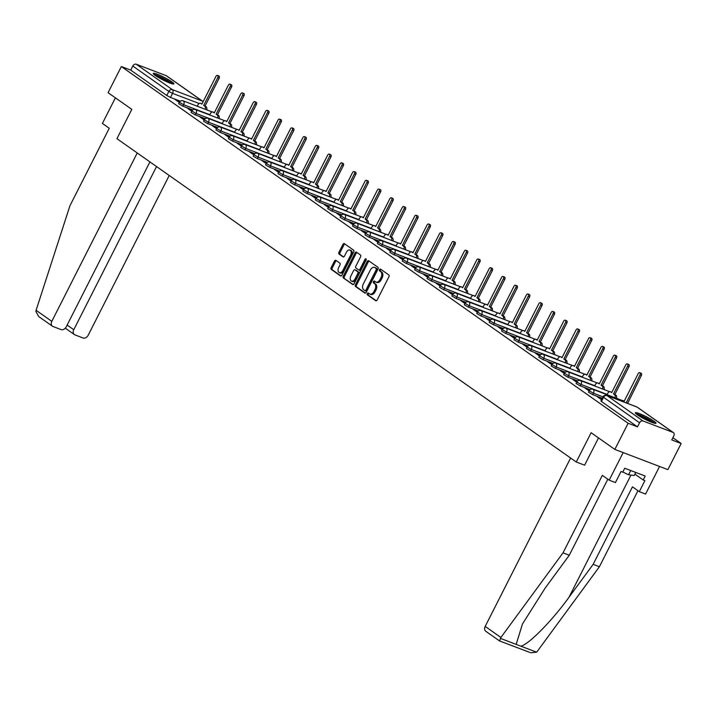<?xml version="1.0" encoding="UTF-8"?>
<svg xmlns="http://www.w3.org/2000/svg" width="717" height="717" viewBox="0 0 717 717"><rect width="100%" height="100%" fill="white"/><g stroke="black" fill="none" stroke-linecap="round" stroke-linejoin="round"><path stroke-width="1.08" d="M367.319 293.585A1.022 0.654 -69.1 0 0 367.409 294.866L375.708 300.71A1.461 0.941 -69.1 0 0 375.842 300.781A1.461 0.941 -69.1 0 0 377.142 299.975L388.919 276.762A1.461 0.941 -69.1 0 0 388.793 274.925L380.485 269.081A1.022 0.654 -69.1 0 0 379.571 270.883L380.646 271.644A4.66 3.002 -69.1 0 1 381.05 277.533L380.073 279.46A4.66 3.002 -69.1 0 1 375.905 282.059A4.66 3.002 -69.1 0 1 375.475 281.826L374.399 281.073A1.022 0.654 -69.1 0 0 373.485 282.874L374.561 283.636A4.66 3.002 -69.1 0 1 374.973 289.516L373.987 291.452A4.66 3.002 -69.1 0 1 369.829 294.051A4.66 3.002 -69.1 0 1 369.398 293.818L368.323 293.065A1.022 0.654 -69.1 0 0 367.319 293.585M368.87 293.45A1.022 0.654 -69.1 0 0 368.466 295.27L376.3 300.79M381.041 269.475A1.022 0.654 -69.1 0 0 380.628 271.295L381.704 272.048L380.646 271.644M374.955 281.458A1.022 0.654 -69.1 0 0 374.552 283.278L375.627 284.04L374.561 283.636M637.413 414.847A11.58 1.434 26.9 0 0 648.652 421.013A11.58 1.434 26.9 0 0 656.01 423.245A11.58 1.434 26.9 0 0 653.967 421.166A11.58 1.434 26.9 0 0 642.728 415A11.58 1.434 26.9 0 0 635.361 412.768A11.58 1.434 26.9 0 0 637.413 414.847M155.32 75.491A11.58 1.434 26.9 0 0 166.559 81.657A11.58 1.434 26.9 0 0 173.917 83.88A11.58 1.434 26.9 0 0 171.865 81.801A11.58 1.434 26.9 0 0 160.635 75.635A11.58 1.434 26.9 0 0 153.268 73.403A11.58 1.434 26.9 0 0 155.32 75.491M335.897 260.352A1.461 0.941 -69.1 0 0 335.762 260.28A1.461 0.941 -69.1 0 0 334.463 261.096L331.155 267.602A1.461 0.941 -69.1 0 0 331.281 269.44L340.503 275.928A1.461 0.941 -69.1 0 0 340.638 276A1.461 0.941 -69.1 0 0 341.937 275.194L353.714 251.99A1.461 0.941 -69.1 0 0 353.589 250.143L344.366 243.655A1.461 0.941 -69.1 0 0 344.232 243.583A1.461 0.941 -69.1 0 0 342.932 244.398L338.944 252.259A1.461 0.941 -69.1 0 0 339.069 254.096L343.013 256.874A1.461 0.941 -69.1 0 0 343.147 256.946A1.461 0.941 -69.1 0 0 344.447 256.139L346.428 252.241A3.899 2.509 -69.1 0 1 349.905 250.072A3.899 2.509 -69.1 0 1 350.613 255.18L342.86 270.461A3.899 2.509 -69.1 0 1 339.383 272.63A3.899 2.509 -69.1 0 1 338.675 267.513L339.966 264.967A1.461 0.941 -69.1 0 0 339.84 263.13L335.897 260.352M673.039 432.414L636.974 407.032L606.958 395.578L643.015 420.969L673.039 432.414A2.967 2.241 125.1 0 1 673.415 432.62A2.967 2.241 125.1 0 1 673.828 435.855L671.766 439.924L681.15 443.509L667.885 469.644L614.845 449.416L591.122 432.718L576.262 462.008L116.934 138.668L131.803 109.378L108.079 92.681L121.334 66.538L628.11 423.272L637.494 426.857L639.564 422.788L602.979 396.868L593.461 393.212L589.222 390.747L588.496 392.199L592.735 394.664L593.461 393.212A2.967 1.909 110.9 0 0 593.201 389.465A2.967 1.909 110.9 0 0 592.932 389.322A2.967 2.967 0 0 0 589.222 390.747M614.845 449.416L628.11 423.272M355.462 284.712A1.461 0.941 -69.1 0 0 355.587 286.549L364.81 293.038A1.461 0.941 -69.1 0 0 364.944 293.11A1.461 0.941 -69.1 0 0 366.244 292.303L378.02 269.09A1.461 0.941 -69.1 0 0 377.886 267.253L368.672 260.764A1.461 0.941 -69.1 0 0 368.529 260.692A1.461 0.941 -69.1 0 0 367.229 261.499L355.462 284.712L356.519 285.115A1.461 0.941 -69.1 0 0 356.645 286.952L365.401 293.11M352.656 284.488L343.434 277.999A1.461 0.941 -69.1 0 1 343.309 276.153L355.085 252.949A1.461 0.941 -69.1 0 1 356.385 252.133A1.461 0.941 -69.1 0 1 356.519 252.205L360.463 254.983A1.461 0.941 -69.1 0 1 360.588 256.829L355.82 266.24A1.461 0.941 -69.1 0 0 355.946 268.077L358.563 269.924A1.461 0.941 -69.1 0 0 358.697 269.995A1.461 0.941 -69.1 0 0 359.997 269.18L364.971 259.384A1.022 0.654 -69.1 0 1 366.064 260.154L354.09 283.744A1.461 0.941 -69.1 0 1 352.791 284.559A1.461 0.941 -69.1 0 1 352.656 284.488L352.943 284.595M180.343 101.196L170.503 97.44L172.564 93.362L168.853 91.435L132.788 66.054A2.967 2.241 -54.9 0 1 136.248 64.234L166.263 75.688A2.967 2.241 -54.9 0 1 166.64 75.885L202.705 101.267A2.967 2.241 -54.9 0 0 202.328 101.07L166.263 75.688M681.15 443.509L672.896 437.693M617.471 398.679L616.53 398.016M605.049 389.94L604.108 389.277M592.636 381.193L591.695 380.53M580.214 372.455L579.273 371.791M567.792 363.716L566.851 363.053M555.379 354.969L554.438 354.306M542.957 346.23L542.016 345.567M530.544 337.492L529.594 336.829M518.122 328.745L517.181 328.081M505.7 320.006L504.759 319.343M493.287 311.259L492.346 310.595M480.865 302.52L479.924 301.857M468.452 293.782L467.502 293.119M456.03 285.034L455.089 284.371M443.608 276.296L442.667 275.633M431.195 267.558L430.254 266.894M418.773 258.81L417.832 258.147M406.351 250.072L405.41 249.408M393.938 241.324L392.997 240.661M381.516 232.586L380.575 231.923M369.103 223.847L368.153 223.184M356.681 215.1L355.74 214.437M344.259 206.362L343.318 205.698M331.846 197.623L330.904 196.96M319.423 188.876L318.482 188.213M307.01 180.137L306.06 179.474M294.588 171.39L293.647 170.727M282.166 162.651L281.225 161.988M269.753 153.913L268.812 153.25M257.331 145.166L256.39 144.502M244.918 136.427L243.968 135.764M232.496 127.689L231.555 127.026M220.074 118.941L219.133 118.278M207.661 110.203L206.72 109.54M121.334 66.538L130.727 70.123L132.788 66.054M643.015 420.969A2.967 2.241 125.1 0 0 639.564 422.788M601.733 399.315L598.776 397.747M598.964 397.37L597.369 396.761L601.536 399.701M589.32 390.577L586.354 389.008M586.542 388.632L584.955 388.022L589.123 390.953M576.898 381.838L573.932 380.261M574.129 379.885L572.533 379.284L576.701 382.215M564.485 373.1L561.519 371.523M561.707 371.146L560.12 370.537L564.288 373.467M552.063 364.353L549.097 362.784M549.294 362.408L547.698 361.798L551.866 364.729M539.641 355.614L536.683 354.037M536.872 353.66L535.276 353.051L539.444 355.99M527.228 346.876L524.261 345.298M524.45 344.922L522.863 344.312L527.031 347.243M514.806 338.128L511.839 336.56M512.037 336.174L510.441 335.574L514.609 338.505M502.384 329.39L499.426 327.812M499.615 327.436L498.028 326.827L502.187 329.766M489.971 320.642L487.004 319.074M487.193 318.698L485.606 318.088L489.774 321.019M477.549 311.904L474.582 310.327M474.779 309.95L473.184 309.35L477.352 312.28M465.136 303.166L462.169 301.588M462.357 301.212L460.771 300.602L464.939 303.533M452.714 294.418L449.747 292.85M449.944 292.464L448.349 291.864L452.517 294.795M440.292 285.68L437.334 284.102M437.522 283.726L435.936 283.116L440.095 286.056M427.879 276.941L424.912 275.364M425.1 274.987L423.514 274.378L427.682 277.309M415.457 268.194L412.49 266.625M412.687 266.24L411.092 265.64L415.26 268.57M403.044 259.455L400.077 257.878M400.265 257.502L398.679 256.892L402.846 259.832M390.622 250.708L387.655 249.14M387.852 248.763L386.257 248.154L390.424 251.084M378.2 241.97L375.242 240.392M375.43 240.016L373.835 239.415L378.002 242.346M365.787 233.231L362.82 231.654M363.008 231.277L361.422 230.668L365.589 233.599M353.364 224.484L350.398 222.915M350.595 222.53L349 221.929L353.167 224.86M340.951 215.745L337.985 214.168M338.173 213.791L336.587 213.182L340.754 216.122M328.529 206.998L325.563 205.429M325.76 205.053L324.165 204.444L328.332 207.374M316.107 198.259L313.15 196.691M313.338 196.306L311.743 195.705L315.91 198.636M303.694 189.521L300.728 187.944M300.916 187.567L299.33 186.958L303.497 189.897M291.272 180.774L288.306 179.205M288.503 178.829L286.908 178.219L291.075 181.15M278.85 172.035L275.893 170.458M276.081 170.081L274.494 169.481L278.653 172.412M266.437 163.297L263.471 161.719M263.659 161.343L262.072 160.733L266.24 163.664M254.015 154.549L251.049 152.981M251.246 152.596L249.65 151.995L253.818 154.926M241.602 145.811L238.636 144.234M238.824 143.857L237.237 143.248L241.405 146.187M229.18 137.064L226.214 135.495M226.411 135.119L224.815 134.509L228.983 137.44M216.758 128.325L213.8 126.757M213.989 126.371L212.393 125.771L216.561 128.701M204.345 119.587L201.378 118.009M201.567 117.633L199.98 117.023L204.148 119.963M191.923 110.839L188.956 109.271M189.154 108.894L187.558 108.285L191.726 111.216M192.765 109.934L182.916 106.179L183.651 104.736L179.411 102.271L178.676 103.714L182.916 106.179M205.179 118.672L195.338 114.917L196.073 113.474L191.833 111.01L191.098 112.461L195.338 114.917M217.601 127.42L207.76 123.665L208.486 122.222L204.246 119.757L203.52 121.2L207.76 123.665M230.014 136.158L220.173 132.403L220.908 130.96L216.668 128.495L215.934 129.938L220.173 132.403M242.436 144.897L232.595 141.15L233.33 139.698L229.09 137.234L228.356 138.686L232.595 141.15M254.858 153.644L245.008 149.889L245.743 148.446L241.504 145.981L240.769 147.424L245.008 149.889M267.271 162.383L257.43 158.627L258.165 157.184L253.926 154.72L253.191 156.163L257.43 158.627M279.693 171.13L269.852 167.375L270.578 165.932L266.339 163.467L265.613 164.91L269.852 167.375M292.106 179.868L282.265 176.113L283 174.67L278.761 172.205L278.026 173.648L282.265 176.113M304.528 188.607L294.687 184.852L295.422 183.409L291.183 180.944L290.448 182.396L294.687 184.852M316.95 197.354L307.1 193.599L307.835 192.156L303.596 189.691L302.861 191.134L307.1 193.599M329.363 206.093L319.522 202.337L320.257 200.894L316.018 198.43L315.283 199.873L319.522 202.337M341.785 214.831L331.944 211.085L332.67 209.633L328.431 207.168L327.705 208.62L331.944 211.085M354.207 223.579L344.357 219.823L345.092 218.38L340.853 215.916L340.118 217.359L344.357 219.823M366.62 232.317L356.779 228.562L357.514 227.119L353.275 224.654L352.54 226.097L356.779 228.562M379.042 241.064L369.201 237.309L369.927 235.866L365.688 233.401L364.962 234.844L369.201 237.309M391.455 249.803L381.614 246.048L382.349 244.605L378.11 242.14L377.375 243.583L381.614 246.048M403.877 258.541L394.036 254.786L394.771 253.343L390.532 250.878L389.797 252.33L394.036 254.786M416.299 267.289L406.449 263.533L407.184 262.09L402.945 259.626L402.21 261.069L406.449 263.533M428.712 276.027L418.871 272.272L419.606 270.829L415.367 268.364L414.632 269.807L418.871 272.272M441.134 284.774L431.293 281.019L432.019 279.567L427.78 277.103L427.054 278.555L431.293 281.019M453.547 293.513L443.706 289.758L444.441 288.315L440.202 285.85L439.467 287.293L443.706 289.758M465.969 302.251L456.129 298.496L456.863 297.053L452.624 294.588L451.889 296.031L456.129 298.496M478.391 310.999L468.542 307.243L469.276 305.8L465.037 303.336L464.302 304.779L468.542 307.243M490.804 319.737L480.964 315.982L481.699 314.539L477.459 312.074L476.724 313.517L480.964 315.982M503.226 328.476L493.386 324.72L494.112 323.277L489.872 320.813L489.146 322.265L493.386 324.72M515.64 337.223L505.799 333.468L506.534 332.025L502.294 329.56L501.559 331.003L505.799 333.468M528.062 345.961L518.221 342.206L518.956 340.763L514.716 338.299L513.981 339.741L518.221 342.206M540.484 354.709L530.643 350.954L531.369 349.502L527.129 347.046L526.395 348.489L530.643 350.954M552.897 363.447L543.056 359.692L543.791 358.249L539.551 355.784L538.817 357.227L543.056 359.692M565.319 372.186L555.478 368.43L556.213 366.987L551.965 364.523L551.239 365.966L555.478 368.43M577.741 380.933L567.891 377.178L568.626 375.735L564.387 373.27L563.652 374.713L567.891 377.178M590.154 389.672L580.313 385.916L581.048 384.473L576.809 382.009L576.074 383.452L580.313 385.916M602.253 398.293L592.735 394.664M576.262 462.008L584.687 465.216M179.51 102.101L175.145 99.538L179.313 102.477M130.727 70.123L166.783 95.504L170.503 97.44M637.494 426.857L601.438 401.475L600.909 400.937L602.979 396.868A2.967 2.967 0 0 1 606.681 395.434A2.967 1.909 -69.1 0 1 606.958 395.578A2.967 2.241 125.1 0 0 603.499 397.397L601.438 401.475M369.829 294.051L370.886 294.454A4.66 3.002 -69.1 0 0 375.045 291.855L373.987 291.452M375.627 284.04A4.66 3.002 -69.1 0 1 376.031 289.928L375.045 291.855M375.905 282.059L376.972 282.462A4.66 3.002 -69.1 0 0 381.13 279.863L380.073 279.46M381.704 272.048A4.66 3.002 -69.1 0 1 382.116 277.936L381.13 279.863M369.138 261.096A1.461 0.941 -69.1 0 0 368.296 261.902L356.519 285.115M364.863 290.627A1.022 0.654 -69.1 0 0 365.867 290.107L376.201 269.744A1.022 0.654 -69.1 0 0 376.111 268.454L374.982 267.656A4.66 3.002 -69.1 0 0 374.552 267.423A4.66 3.002 -69.1 0 0 370.384 270.022L363.322 283.941A4.66 3.002 -69.1 0 0 363.734 289.829L364.863 290.627M365.061 290.708L365.921 291.03A1.022 0.654 -69.1 0 0 366.925 290.519L365.867 290.107M374.552 267.423L375.609 267.826A4.66 3.002 -69.1 0 1 376.04 268.059L377.178 268.857A1.022 0.654 -69.1 0 1 377.267 270.148L366.925 290.519M353.248 284.559L343.434 277.999M356.985 252.536A1.461 0.941 -69.1 0 0 356.143 253.352L344.366 276.565A1.461 0.941 -69.1 0 0 344.501 278.402M358.841 270.031L359.62 270.327A1.461 0.941 -69.1 0 0 359.755 270.399A1.461 0.941 -69.1 0 0 361.054 269.583L366.028 259.787L364.971 259.384M350.864 276A3.899 2.509 -69.1 0 0 351.563 281.118A3.899 2.509 -69.1 0 0 355.04 278.949L357.774 273.562A1.461 0.941 -69.1 0 0 357.649 271.725L355.032 269.879A1.461 0.941 -69.1 0 0 354.897 269.807A1.461 0.941 -69.1 0 0 353.589 270.623L350.864 276M351.563 281.118L352.621 281.521A3.899 2.509 -69.1 0 0 356.098 279.352L355.04 278.949M355.802 270.175A1.461 0.941 -69.1 0 1 355.955 270.219A1.461 0.941 -69.1 0 1 356.089 270.291L358.706 272.128A1.461 0.941 -69.1 0 1 358.832 273.966L356.098 279.352M339.383 272.63L340.441 273.034A3.899 2.509 -69.1 0 0 343.918 270.865L342.86 270.461M349.905 250.072L350.971 250.475A3.899 2.509 -69.1 0 1 351.671 255.584L343.918 270.865M344.832 243.986A1.461 0.941 -69.1 0 0 343.99 244.802L340.001 252.662A1.461 0.941 -69.1 0 0 340.127 254.508L343.604 256.955M336.363 260.683A1.461 0.941 -69.1 0 0 335.52 261.499L332.222 268.006A1.461 0.941 -69.1 0 0 332.347 269.843L341.095 276.009M626.228 402.891L640.021 374.892A1.703 1.102 -69.1 0 0 639.716 372.661A1.703 1.102 -69.1 0 0 638.193 373.611L624.095 401.386L623.055 400.66A2.967 1.909 -69.1 0 0 622.786 400.516A2.967 1.909 -69.1 0 0 621.092 400.937M639.716 372.661L641.088 373.181A1.703 1.102 110.9 0 1 641.401 375.421L627.608 403.42M627.303 403.205L625.923 402.676M615.069 397.765A2.967 1.909 -69.1 0 0 614.541 394.664L613.51 393.938L627.599 366.154A1.703 1.102 -69.1 0 0 627.294 363.913A1.703 1.102 -69.1 0 0 625.771 364.863L611.673 392.647L610.642 391.921A2.967 1.909 -69.1 0 0 610.364 391.769A2.967 1.909 -69.1 0 0 607.72 393.427L607.066 394.708M627.294 363.913L628.675 364.442A1.703 1.102 110.9 0 1 628.979 366.683L614.881 394.458L615.921 395.192A2.967 1.909 110.9 0 1 616.45 398.293M614.881 394.458L613.51 393.938M602.647 389.026A2.967 1.909 -69.1 0 0 602.119 385.925L601.088 385.19L615.186 357.416A1.703 1.102 -69.1 0 0 614.872 355.175A1.703 1.102 -69.1 0 0 613.349 356.125L599.26 383.909L598.22 383.174A2.967 1.909 -69.1 0 0 597.951 383.03A2.967 1.909 -69.1 0 0 595.298 384.679L594.644 385.97M614.872 355.175L616.253 355.695A1.703 1.102 110.9 0 1 616.557 357.935L602.468 385.719L603.499 386.445A2.967 1.909 110.9 0 1 604.028 389.546M602.468 385.719L601.088 385.19M529.648 652.353L499.525 640.926L485.803 631.274A4.454 3.361 -54.9 0 1 485.185 626.416L500.896 637.476L499.624 640.899M607.837 479.234L569.28 555.245L545.144 588.119L522.46 624.005L516.159 644.377L520.784 646.142C528.205 645.04 552.198 620.707 569.011 597.225L593.147 564.342L632.466 486.843L639.304 491.665L644.906 480.632L643.212 479.987L645.21 476.043L624.731 468.237L622.732 472.18L621.039 471.526L615.437 482.559L609.181 480.175L623.172 452.588L659.559 466.471L645.569 494.058L639.304 491.665M569.28 555.245L563.015 552.852L602.334 475.353L609.181 480.175M500.896 637.476L563.015 552.852M530.571 652.766L536.576 652.165L537.284 651.359L599.403 566.735L593.147 564.342M599.403 566.735L637.969 490.724M570.615 458.029L485.185 626.416M598.525 437.926L584.588 465.181M634.886 474.125L643.212 479.987M137.234 152.963L51.812 321.35A4.454 3.361 125.1 0 0 52.431 326.199A4.454 3.361 125.1 0 0 52.995 326.504L61.053 329.578A4.454 3.361 125.1 0 0 66.233 326.853L149.925 161.89M52.431 326.199L38.727 316.555L35.85 311.366L36.092 310.291L69.934 205.761L109.253 128.262L102.406 123.441L115.401 97.835M67.147 325.061L73.77 329.721A4.454 3.361 125.1 0 0 74.389 334.579A4.454 3.361 125.1 0 0 74.953 334.875L83.011 337.958A4.454 3.361 125.1 0 0 88.191 335.224L169.239 175.486M73.77 329.721L156.548 166.559M636.804 414.399A10.02 1.237 -153.1 0 1 639.779 415.277A10.02 1.237 -153.1 0 1 653.85 423.048M651.323 422.152A9.276 1.147 26.9 0 0 639.851 416.21A9.276 1.147 26.9 0 0 639.008 415.905M654.791 423.299A11.499 1.425 26.9 0 0 638.99 414.713A11.499 1.425 26.9 0 0 636.042 413.79M622.822 472.01L628.558 474.762L634.187 475.514L635.746 472.431M630.709 470.513L628.558 474.762M154.702 75.043A10.02 1.237 -153.1 0 1 157.686 75.912A10.02 1.237 -153.1 0 1 171.757 83.692M169.23 82.796A9.276 1.147 26.9 0 0 157.749 76.853A9.276 1.147 26.9 0 0 156.915 76.549M172.698 83.934A11.499 1.425 26.9 0 0 156.889 75.357A11.499 1.425 26.9 0 0 153.949 74.425M590.234 380.279A2.967 1.909 -69.1 0 0 589.706 377.178L588.666 376.452L602.764 348.668A1.703 1.102 -69.1 0 0 602.459 346.428A1.703 1.102 -69.1 0 0 600.936 347.378L586.838 375.161L585.807 374.435A2.967 1.909 -69.1 0 0 585.529 374.292A2.967 1.909 -69.1 0 0 582.876 375.941L582.222 377.232M602.459 346.428L603.839 346.956A1.703 1.102 110.9 0 1 604.144 349.197L590.046 376.981L591.086 377.707A2.967 1.909 110.9 0 1 591.615 380.808M590.046 376.981L588.666 376.452M577.812 371.54A2.967 1.909 -69.1 0 0 577.284 368.439L576.253 367.713L590.342 339.93A1.703 1.102 -69.1 0 0 590.037 337.689A1.703 1.102 -69.1 0 0 588.514 338.639L574.416 366.423L573.385 365.697A2.967 1.909 -69.1 0 0 573.107 365.545A2.967 1.909 -69.1 0 0 570.463 367.203L569.809 368.484M590.037 337.689L591.417 338.218A1.703 1.102 110.9 0 1 591.722 340.458L577.633 368.233L578.664 368.968A2.967 1.909 110.9 0 1 579.193 372.069M577.633 368.233L576.253 367.713M565.39 362.793A2.967 1.909 -69.1 0 0 564.871 359.701L563.831 358.966L577.929 331.191A1.703 1.102 -69.1 0 0 577.615 328.951A1.703 1.102 -69.1 0 0 576.092 329.901L562.003 357.675L560.963 356.949A2.967 1.909 -69.1 0 0 560.694 356.806A2.967 1.909 -69.1 0 0 558.041 358.455L557.387 359.746M577.615 328.951L578.995 329.47A1.703 1.102 110.9 0 1 579.309 331.711L565.211 359.495L566.251 360.221A2.967 1.909 110.9 0 1 566.771 363.322M565.211 359.495L563.831 358.966M552.977 354.055A2.967 1.909 -69.1 0 0 552.448 350.954L551.418 350.228L565.507 322.444A1.703 1.102 -69.1 0 0 565.202 320.203A1.703 1.102 -69.1 0 0 563.679 321.153L549.581 348.937L548.55 348.211A2.967 1.909 -69.1 0 0 548.272 348.059A2.967 1.909 -69.1 0 0 545.619 349.717L544.974 350.998M565.202 320.203L566.582 320.732A1.703 1.102 110.9 0 1 566.887 322.973L552.789 350.756L553.829 351.482A2.967 1.909 110.9 0 1 554.358 354.583M552.789 350.756L551.418 350.228M540.555 345.316A2.967 1.909 -69.1 0 0 540.026 342.215L538.996 341.48L553.094 313.705A1.703 1.102 -69.1 0 0 552.78 311.465A1.703 1.102 -69.1 0 0 551.256 312.415L537.167 340.199L536.128 339.464A2.967 1.909 -69.1 0 0 535.859 339.32A2.967 1.909 -69.1 0 0 533.206 340.969L532.552 342.26M536.934 339.777A2.967 1.909 110.9 0 1 537.23 339.849A2.967 1.909 110.9 0 1 537.32 339.885L536.128 339.464M552.78 311.465L554.16 311.994A1.703 1.102 110.9 0 1 554.465 314.225L540.376 342.009L541.407 342.735A2.967 1.909 110.9 0 1 541.935 345.836M540.376 342.009L538.996 341.48M528.142 336.569A2.967 1.909 -69.1 0 0 527.613 333.468L526.574 332.742L540.672 304.958A1.703 1.102 -69.1 0 0 540.367 302.726A1.703 1.102 -69.1 0 0 538.843 303.676L524.745 331.451L523.715 330.725A2.967 1.909 -69.1 0 0 523.437 330.582A2.967 1.909 -69.1 0 0 520.784 332.231L520.13 333.522M524.512 331.03A2.967 1.909 110.9 0 1 524.817 331.102A2.967 1.909 110.9 0 1 524.907 331.146L523.715 330.725M540.367 302.726L541.747 303.246A1.703 1.102 110.9 0 1 542.052 305.487L527.954 333.271L528.994 333.997A2.967 1.909 110.9 0 1 529.522 337.098M527.954 333.271L526.574 332.742M515.72 327.83A2.967 1.909 -69.1 0 0 515.191 324.729L514.161 324.003L528.25 296.22A1.703 1.102 -69.1 0 0 527.945 293.979A1.703 1.102 -69.1 0 0 526.421 294.929L512.323 322.713L511.293 321.987A2.967 1.909 -69.1 0 0 511.015 321.834A2.967 1.909 -69.1 0 0 508.371 323.492L507.717 324.774M527.945 293.979L529.325 294.508A1.703 1.102 110.9 0 1 529.63 296.748L515.541 324.523L516.572 325.258A2.967 1.909 110.9 0 1 517.1 328.359M515.541 324.523L514.161 324.003M503.298 319.092A2.967 1.909 -69.1 0 0 502.778 315.991L501.739 315.256L515.837 287.481A1.703 1.102 -69.1 0 0 515.523 285.241A1.703 1.102 -69.1 0 0 513.999 286.191L499.91 313.974L498.871 313.239A2.967 1.909 -69.1 0 0 498.602 313.096A2.967 1.909 -69.1 0 0 495.949 314.745L495.295 316.036M515.523 285.241L516.903 285.76A1.703 1.102 110.9 0 1 517.217 288.001L503.119 315.785L504.15 316.511A2.967 1.909 110.9 0 1 504.678 319.612M503.119 315.785L501.739 315.256M490.885 310.344A2.967 1.909 -69.1 0 0 490.356 307.243L489.317 306.517L503.415 278.734A1.703 1.102 -69.1 0 0 503.11 276.493A1.703 1.102 -69.1 0 0 501.586 277.443L487.488 305.227L486.458 304.501A2.967 1.909 -69.1 0 0 486.18 304.358A2.967 1.909 -69.1 0 0 483.527 306.007L482.882 307.297M503.11 276.493L504.49 277.022A1.703 1.102 110.9 0 1 504.795 279.263L490.697 307.046L491.737 307.772A2.967 1.909 110.9 0 1 492.265 310.873M490.697 307.046L489.317 306.517M478.463 301.606A2.967 1.909 -69.1 0 0 477.934 298.505L476.904 297.779L490.993 269.995A1.703 1.102 -69.1 0 0 490.688 267.755A1.703 1.102 -69.1 0 0 489.164 268.705L475.075 296.488L474.036 295.762A2.967 1.909 -69.1 0 0 473.758 295.61A2.967 1.909 -69.1 0 0 471.114 297.268L470.46 298.55M490.688 267.755L492.068 268.283A1.703 1.102 110.9 0 1 492.373 270.524L478.284 298.299L479.314 299.034A2.967 1.909 110.9 0 1 479.843 302.135M478.284 298.299L476.904 297.779M466.05 292.859A2.967 1.909 -69.1 0 0 465.521 289.767L464.482 289.032L478.58 261.257A1.703 1.102 -69.1 0 0 478.275 259.016A1.703 1.102 -69.1 0 0 476.751 259.966L462.653 287.741L461.623 287.015A2.967 1.909 -69.1 0 0 461.345 286.872A2.967 1.909 -69.1 0 0 458.692 288.521L458.038 289.811M478.275 259.016L479.646 259.536A1.703 1.102 110.9 0 1 479.96 261.777L465.862 289.56L466.901 290.286A2.967 1.909 110.9 0 1 467.421 293.387M465.862 289.56L464.482 289.032M453.628 284.12A2.967 1.909 -69.1 0 0 453.099 281.019L452.068 280.293L466.158 252.509A1.703 1.102 -69.1 0 0 465.853 250.269A1.703 1.102 -69.1 0 0 464.329 251.219L450.231 279.003L449.2 278.277A2.967 1.909 -69.1 0 0 448.923 278.124A2.967 1.909 -69.1 0 0 446.279 279.782L445.624 281.064M465.853 250.269L467.233 250.798A1.703 1.102 110.9 0 1 467.538 253.038L453.449 280.822L454.479 281.548A2.967 1.909 110.9 0 1 455.008 284.649M453.449 280.822L452.068 280.293M441.206 275.382A2.967 1.909 -69.1 0 0 440.686 272.281L439.646 271.546L453.744 243.771A1.703 1.102 -69.1 0 0 453.431 241.53A1.703 1.102 -69.1 0 0 451.907 242.48L437.818 270.264L436.778 269.529A2.967 1.909 -69.1 0 0 436.51 269.386A2.967 1.909 -69.1 0 0 433.857 271.035L433.202 272.326M453.431 241.53L454.811 242.059A1.703 1.102 110.9 0 1 455.116 244.291L441.027 272.075L442.057 272.801A2.967 1.909 110.9 0 1 442.586 275.902M441.027 272.075L439.646 271.546M428.793 266.634A2.967 1.909 -69.1 0 0 428.264 263.533L427.224 262.807L441.322 235.024A1.703 1.102 -69.1 0 0 441.018 232.792A1.703 1.102 -69.1 0 0 439.494 233.742L425.396 261.517L424.365 260.791A2.967 1.909 -69.1 0 0 424.088 260.647A2.967 1.909 -69.1 0 0 421.435 262.297L420.78 263.587M441.018 232.792L442.398 233.312A1.703 1.102 110.9 0 1 442.703 235.552L428.605 263.336L429.644 264.062A2.967 1.909 110.9 0 1 430.173 267.163M428.605 263.336L427.224 262.807M416.371 257.896A2.967 1.909 -69.1 0 0 415.842 254.795L414.811 254.069L428.9 226.285A1.703 1.102 -69.1 0 0 428.596 224.045A1.703 1.102 -69.1 0 0 427.072 224.995L412.983 252.778L411.943 252.052A2.967 1.909 -69.1 0 0 411.666 251.9A2.967 1.909 -69.1 0 0 409.022 253.558L408.367 254.84M428.596 224.045L429.976 224.573A1.703 1.102 110.9 0 1 430.281 226.814L416.192 254.589L417.222 255.324A2.967 1.909 110.9 0 1 417.751 258.425M416.192 254.589L414.811 254.069M403.958 249.157A2.967 1.909 -69.1 0 0 403.429 246.056L402.389 245.322L416.487 217.547A1.703 1.102 -69.1 0 0 416.183 215.306A1.703 1.102 -69.1 0 0 414.65 216.256L400.561 244.04L399.521 243.305A2.967 1.909 -69.1 0 0 399.252 243.162A2.967 1.909 -69.1 0 0 396.6 244.811L395.945 246.101M400.328 243.61A2.967 1.909 110.9 0 1 400.633 243.69A2.967 1.909 110.9 0 1 400.722 243.726L399.521 243.305M416.183 215.306L417.554 215.826A1.703 1.102 110.9 0 1 417.868 218.067L403.77 245.85L404.809 246.576A2.967 1.909 110.9 0 1 405.329 249.677M403.77 245.85L402.389 245.322M391.536 240.41A2.967 1.909 -69.1 0 0 391.007 237.309L389.976 236.583L404.065 208.799A1.703 1.102 -69.1 0 0 403.761 206.559A1.703 1.102 -69.1 0 0 402.237 207.509L388.139 235.293L387.108 234.567A2.967 1.909 -69.1 0 0 386.83 234.423A2.967 1.909 -69.1 0 0 384.178 236.072L383.532 237.354M387.906 234.871A2.967 1.909 110.9 0 1 388.211 234.943A2.967 1.909 110.9 0 1 388.3 234.979L387.108 234.567M403.761 206.559L405.141 207.088A1.703 1.102 110.9 0 1 405.446 209.328L391.348 237.112L392.387 237.838A2.967 1.909 110.9 0 1 392.916 240.939M391.348 237.112L389.976 236.583M379.114 231.672A2.967 1.909 -69.1 0 0 378.585 228.571L377.554 227.845L391.652 200.061A1.703 1.102 -69.1 0 0 391.339 197.82A1.703 1.102 -69.1 0 0 389.815 198.77L375.726 226.554L374.686 225.828A2.967 1.909 -69.1 0 0 374.417 225.676A2.967 1.909 -69.1 0 0 371.764 227.334L371.11 228.615M375.493 226.133A2.967 1.909 110.9 0 1 375.789 226.205A2.967 1.909 110.9 0 1 375.878 226.24L374.686 225.828M391.339 197.82L392.719 198.349A1.703 1.102 110.9 0 1 393.024 200.59L378.935 228.365L379.965 229.099A2.967 1.909 110.9 0 1 380.494 232.2M378.935 228.365L377.554 227.845M366.701 222.924A2.967 1.909 -69.1 0 0 366.172 219.832L365.132 219.097L379.23 191.314A1.703 1.102 -69.1 0 0 378.926 189.082A1.703 1.102 -69.1 0 0 377.402 190.032L363.304 217.807L362.273 217.081A2.967 1.909 -69.1 0 0 361.995 216.937A2.967 1.909 -69.1 0 0 359.342 218.586L358.688 219.877M378.926 189.082L380.306 189.602A1.703 1.102 110.9 0 1 380.61 191.842L366.512 219.626L367.552 220.352A2.967 1.909 110.9 0 1 368.081 223.453M366.512 219.626L365.132 219.097M354.279 214.186A2.967 1.909 -69.1 0 0 353.75 211.085L352.719 210.359L366.808 182.575A1.703 1.102 -69.1 0 0 366.504 180.334A1.703 1.102 -69.1 0 0 364.98 181.284L350.882 209.068L349.851 208.342A2.967 1.909 -69.1 0 0 349.573 208.19A2.967 1.909 -69.1 0 0 346.929 209.848L346.275 211.13M366.504 180.334L367.884 180.863A1.703 1.102 110.9 0 1 368.188 183.104L354.099 210.888L355.13 211.614A2.967 1.909 110.9 0 1 355.659 214.715M354.099 210.888L352.719 210.359M341.857 205.447A2.967 1.909 -69.1 0 0 341.337 202.346L340.297 201.611L354.395 173.837A1.703 1.102 -69.1 0 0 354.081 171.596A1.703 1.102 -69.1 0 0 352.558 172.546L338.469 200.33L337.429 199.595A2.967 1.909 -69.1 0 0 337.16 199.451A2.967 1.909 -69.1 0 0 334.507 201.101L333.853 202.391M354.081 171.596L355.462 172.125A1.703 1.102 110.9 0 1 355.775 174.356L341.677 202.14L342.708 202.866A2.967 1.909 110.9 0 1 343.237 205.967M341.677 202.14L340.297 201.611M329.444 196.7A2.967 1.909 -69.1 0 0 328.915 193.599L327.884 192.873L341.973 165.089A1.703 1.102 -69.1 0 0 341.668 162.858A1.703 1.102 -69.1 0 0 340.145 163.808L326.047 191.582L325.016 190.856A2.967 1.909 -69.1 0 0 324.738 190.713A2.967 1.909 -69.1 0 0 322.085 192.362L321.44 193.653M341.668 162.858L343.049 163.377A1.703 1.102 110.9 0 1 343.353 165.618L329.255 193.402L330.295 194.128A2.967 1.909 110.9 0 1 330.824 197.229M329.255 193.402L327.884 192.873M317.022 187.962A2.967 1.909 -69.1 0 0 316.493 184.861L315.462 184.135L329.551 156.351A1.703 1.102 -69.1 0 0 329.246 154.11A1.703 1.102 -69.1 0 0 327.723 155.06L313.634 182.844L312.594 182.118A2.967 1.909 -69.1 0 0 312.316 181.966A2.967 1.909 -69.1 0 0 309.672 183.624L309.018 184.905M329.246 154.11L330.627 154.639A1.703 1.102 110.9 0 1 330.931 156.88L316.842 184.654L317.873 185.389A2.967 1.909 110.9 0 1 318.402 188.49M316.842 184.654L315.462 184.135M304.608 179.223A2.967 1.909 -69.1 0 0 304.08 176.122L303.04 175.387L317.138 147.612A1.703 1.102 -69.1 0 0 316.833 145.372A1.703 1.102 -69.1 0 0 315.31 146.322L301.212 174.106L300.181 173.371A2.967 1.909 -69.1 0 0 299.903 173.227A2.967 1.909 -69.1 0 0 297.25 174.876L296.596 176.167M316.833 145.372L318.205 145.892A1.703 1.102 110.9 0 1 318.518 148.132L304.42 175.916L305.46 176.642A2.967 1.909 110.9 0 1 305.98 179.743M304.42 175.916L303.04 175.387M292.186 170.476A2.967 1.909 -69.1 0 0 291.658 167.375L290.627 166.649L304.716 138.865A1.703 1.102 -69.1 0 0 304.411 136.624A1.703 1.102 -69.1 0 0 302.888 137.574L288.79 165.358L287.759 164.632A2.967 1.909 -69.1 0 0 287.481 164.489A2.967 1.909 -69.1 0 0 284.837 166.138L284.183 167.419M304.411 136.624L305.792 137.153A1.703 1.102 110.9 0 1 306.096 139.394L292.007 167.178L293.038 167.903A2.967 1.909 110.9 0 1 293.567 171.005M292.007 167.178L290.627 166.649M279.764 161.737A2.967 1.909 -69.1 0 0 279.245 158.636L278.205 157.91L292.303 130.127A1.703 1.102 -69.1 0 0 291.989 127.886A1.703 1.102 -69.1 0 0 290.466 128.836L276.377 156.62L275.337 155.885A2.967 1.909 -69.1 0 0 275.068 155.741A2.967 1.909 -69.1 0 0 272.415 157.399L271.761 158.681M291.989 127.886L293.37 128.415A1.703 1.102 110.9 0 1 293.683 130.655L279.585 158.43L280.616 159.165A2.967 1.909 110.9 0 1 281.145 162.266M279.585 158.43L278.205 157.91M267.351 152.99A2.967 1.909 -69.1 0 0 266.823 149.889L265.783 149.163L279.881 121.379A1.703 1.102 -69.1 0 0 279.576 119.147A1.703 1.102 -69.1 0 0 278.053 120.097L263.955 147.872L262.924 147.146A2.967 1.909 -69.1 0 0 262.646 147.003A2.967 1.909 -69.1 0 0 259.993 148.652L259.348 149.943M279.576 119.147L280.956 119.667A1.703 1.102 110.9 0 1 281.261 121.908L267.163 149.692L268.203 150.418A2.967 1.909 110.9 0 1 268.732 153.519M267.163 149.692L265.783 149.163M254.929 144.251A2.967 1.909 -69.1 0 0 254.401 141.15L253.37 140.424L267.459 112.641A1.703 1.102 -69.1 0 0 267.154 110.4A1.703 1.102 -69.1 0 0 265.631 111.35L251.542 139.134L250.502 138.408A2.967 1.909 -69.1 0 0 250.224 138.256A2.967 1.909 -69.1 0 0 247.58 139.914L246.926 141.195M267.154 110.4L268.534 110.929A1.703 1.102 110.9 0 1 268.839 113.169L254.75 140.953L255.781 141.679A2.967 1.909 110.9 0 1 256.31 144.78M254.75 140.953L253.37 140.424M242.516 135.513A2.967 1.909 -69.1 0 0 241.988 132.412L240.948 131.677L255.046 103.902A1.703 1.102 -69.1 0 0 254.741 101.662A1.703 1.102 -69.1 0 0 253.218 102.612L239.12 130.395L238.08 129.66A2.967 1.909 -69.1 0 0 237.811 129.517A2.967 1.909 -69.1 0 0 235.158 131.166L234.504 132.457M254.741 101.662L256.112 102.19A1.703 1.102 110.9 0 1 256.426 104.422L242.328 132.206L243.368 132.932A2.967 1.909 110.9 0 1 243.888 136.033M242.328 132.206L240.948 131.677M230.094 126.766A2.967 1.909 -69.1 0 0 229.565 123.665L228.535 122.939L242.624 95.155A1.703 1.102 -69.1 0 0 242.319 92.923A1.703 1.102 -69.1 0 0 240.795 93.873L226.697 121.648L225.667 120.922A2.967 1.909 -69.1 0 0 225.389 120.779A2.967 1.909 -69.1 0 0 222.745 122.428L222.091 123.718M226.464 121.227A2.967 1.909 110.9 0 1 226.769 121.298A2.967 1.909 110.9 0 1 226.859 121.343L225.667 120.922M242.319 92.923L243.699 93.443A1.703 1.102 110.9 0 1 244.004 95.684L229.906 123.467L230.946 124.193A2.967 1.909 110.9 0 1 231.474 127.294M229.906 123.467L228.535 122.939M217.672 118.027A2.967 1.909 -69.1 0 0 217.143 114.926L216.113 114.2L230.211 86.416A1.703 1.102 -69.1 0 0 229.897 84.176A1.703 1.102 -69.1 0 0 228.373 85.126L214.284 112.91L213.245 112.184A2.967 1.909 -69.1 0 0 212.976 112.031A2.967 1.909 -69.1 0 0 210.323 113.689L209.669 114.971M214.051 112.488A2.967 1.909 110.9 0 1 214.347 112.56A2.967 1.909 110.9 0 1 214.437 112.596L213.245 112.184M229.897 84.176L231.277 84.705A1.703 1.102 110.9 0 1 231.582 86.945L217.493 114.72L218.524 115.455A2.967 1.909 110.9 0 1 219.052 118.556M217.493 114.72L216.113 114.2M205.259 109.289A2.967 1.909 -69.1 0 0 204.73 106.188L203.691 105.453L217.789 77.678A1.703 1.102 -69.1 0 0 217.484 75.437A1.703 1.102 -69.1 0 0 215.96 76.387L201.862 104.171L200.832 103.436A2.967 1.909 -69.1 0 0 200.554 103.293A2.967 1.909 -69.1 0 0 197.901 104.942L197.247 106.233M201.629 103.741A2.967 1.909 110.9 0 1 201.934 103.822A2.967 1.909 110.9 0 1 202.024 103.857L200.832 103.436M217.484 75.437L218.864 75.957A1.703 1.102 110.9 0 1 219.169 78.198L205.071 105.982L206.111 106.708A2.967 1.909 110.9 0 1 206.639 109.809M205.071 105.982L203.691 105.453M368.466 295.27L367.409 294.866M380.628 271.295L379.571 270.883M374.552 283.278L373.485 282.874M199.156 103.508L172.564 93.362A2.967 1.909 110.9 0 0 172.304 89.616L202.328 101.07A2.967 1.909 110.9 0 1 202.956 102.011M136.248 64.234L172.304 89.616A2.967 2.241 125.1 0 0 168.853 91.435L166.783 95.504M209.803 114.711L183.651 104.736A2.967 1.909 110.9 0 0 183.391 100.989A2.967 1.909 110.9 0 0 183.122 100.837A2.967 2.967 0 0 0 179.411 102.271M222.225 123.449L196.073 113.474A2.967 1.909 110.9 0 0 195.813 109.728A2.967 1.909 110.9 0 0 195.535 109.584A2.967 2.967 0 0 0 191.833 111.01M234.638 132.197L208.486 122.222A2.967 1.909 110.9 0 0 208.226 118.466A2.967 1.909 110.9 0 0 207.957 118.323A2.967 2.967 0 0 0 204.246 119.757M247.06 140.935L220.908 130.96A2.967 1.909 110.9 0 0 220.648 127.214A2.967 1.909 110.9 0 0 220.37 127.061A2.967 2.967 0 0 0 216.668 128.495M259.473 149.674L233.33 139.698A2.967 1.909 110.9 0 0 233.07 135.952A2.967 1.909 110.9 0 0 232.792 135.809A2.967 2.967 0 0 0 229.09 137.234M271.895 158.421L245.743 148.446A2.967 1.909 110.9 0 0 245.483 144.7A2.967 1.909 110.9 0 0 245.214 144.547A2.967 2.967 0 0 0 241.504 145.981M284.317 167.16L258.165 157.184A2.967 1.909 110.9 0 0 257.905 153.438A2.967 1.909 110.9 0 0 257.627 153.295A2.967 2.967 0 0 0 253.926 154.72M296.73 175.898L270.578 165.932A2.967 1.909 110.9 0 0 270.327 162.176A2.967 1.909 110.9 0 0 270.049 162.033A2.967 2.967 0 0 0 266.339 163.467M309.152 184.645L283 174.67A2.967 1.909 110.9 0 0 282.74 170.924A2.967 1.909 110.9 0 0 282.462 170.771A2.967 2.967 0 0 0 278.761 172.205M321.575 193.384L295.422 183.409A2.967 1.909 110.9 0 0 295.162 179.662A2.967 1.909 110.9 0 0 294.884 179.519A2.967 2.967 0 0 0 291.183 180.944M333.988 202.131L307.835 192.156A2.967 1.909 110.9 0 0 307.575 188.401A2.967 1.909 110.9 0 0 307.306 188.257A2.967 2.967 0 0 0 303.596 189.691M346.41 210.87L320.257 200.894A2.967 1.909 110.9 0 0 319.997 197.148A2.967 1.909 110.9 0 0 319.719 196.996A2.967 2.967 0 0 0 316.018 198.43M358.823 219.608L332.67 209.633A2.967 1.909 110.9 0 0 332.419 205.887A2.967 1.909 110.9 0 0 332.141 205.743A2.967 2.967 0 0 0 328.431 207.168M371.245 228.356L345.092 218.38A2.967 1.909 110.9 0 0 344.832 214.634A2.967 1.909 110.9 0 0 344.563 214.482A2.967 2.967 0 0 0 340.853 215.916M383.667 237.094L357.514 227.119A2.967 1.909 110.9 0 0 357.254 223.372A2.967 1.909 110.9 0 0 356.976 223.229A2.967 2.967 0 0 0 353.275 224.654M396.08 245.832L369.927 235.866A2.967 1.909 110.9 0 0 369.667 232.111A2.967 1.909 110.9 0 0 369.398 231.967A2.967 2.967 0 0 0 365.688 233.401M408.502 254.58L382.349 244.605A2.967 1.909 110.9 0 0 382.089 240.858A2.967 1.909 110.9 0 0 381.811 240.706A2.967 2.967 0 0 0 378.11 242.14M420.915 263.318L394.771 253.343A2.967 1.909 110.9 0 0 394.511 249.597A2.967 1.909 110.9 0 0 394.233 249.453A2.967 2.967 0 0 0 390.532 250.878M433.337 272.066L407.184 262.09A2.967 1.909 110.9 0 0 406.924 258.335A2.967 1.909 110.9 0 0 406.656 258.192A2.967 2.967 0 0 0 402.945 259.626M445.759 280.804L419.606 270.829A2.967 1.909 110.9 0 0 419.346 267.082A2.967 1.909 110.9 0 0 419.069 266.93A2.967 2.967 0 0 0 415.367 268.364M458.172 289.543L432.019 279.567A2.967 1.909 110.9 0 0 431.759 275.821A2.967 1.909 110.9 0 0 431.491 275.678A2.967 2.967 0 0 0 427.78 277.103M470.594 298.29L444.441 288.315A2.967 1.909 110.9 0 0 444.182 284.568A2.967 1.909 110.9 0 0 443.904 284.416A2.967 2.967 0 0 0 440.202 285.85M483.007 307.028L456.863 297.053A2.967 1.909 110.9 0 0 456.604 293.307A2.967 1.909 110.9 0 0 456.326 293.163A2.967 2.967 0 0 0 452.624 294.588M495.429 315.776L469.276 305.8A2.967 1.909 110.9 0 0 469.017 302.045A2.967 1.909 110.9 0 0 468.748 301.902A2.967 2.967 0 0 0 465.037 303.336M507.851 324.514L481.699 314.539A2.967 1.909 110.9 0 0 481.439 310.793A2.967 1.909 110.9 0 0 481.161 310.64A2.967 2.967 0 0 0 477.459 312.074M520.264 333.253L494.112 323.277A2.967 1.909 110.9 0 0 493.861 319.531A2.967 1.909 110.9 0 0 493.583 319.388A2.967 2.967 0 0 0 489.872 320.813M532.686 342L506.534 332.025A2.967 1.909 110.9 0 0 506.274 328.269A2.967 1.909 110.9 0 0 505.996 328.126A2.967 2.967 0 0 0 502.294 329.56M545.108 350.738L518.956 340.763A2.967 1.909 110.9 0 0 518.696 337.017A2.967 1.909 110.9 0 0 518.418 336.873A2.967 2.967 0 0 0 514.716 338.299M557.521 359.477L531.369 349.502A2.967 1.909 110.9 0 0 531.109 345.755A2.967 1.909 110.9 0 0 530.84 345.612A2.967 2.967 0 0 0 527.129 347.046M569.943 368.224L543.791 358.249A2.967 1.909 110.9 0 0 543.531 354.503A2.967 1.909 110.9 0 0 543.253 354.35A2.967 2.967 0 0 0 539.551 355.784M582.356 376.963L556.213 366.987A2.967 1.909 110.9 0 0 555.953 363.241A2.967 1.909 110.9 0 0 555.675 363.098A2.967 2.967 0 0 0 551.965 364.523M594.778 385.71L568.626 375.735A2.967 1.909 110.9 0 0 568.366 371.98A2.967 1.909 110.9 0 0 568.097 371.836A2.967 2.967 0 0 0 564.387 373.27M607.2 394.449L581.048 384.473A2.967 1.909 110.9 0 0 580.788 380.727A2.967 1.909 110.9 0 0 580.51 380.575A2.967 2.967 0 0 0 576.809 382.009M606.681 395.434L636.705 406.889A2.967 1.909 -69.1 0 1 636.974 407.032A2.967 2.241 -54.9 0 1 637.35 407.229A2.967 2.967 0 0 0 636.705 406.889A2.967 1.909 -69.1 0 0 636.4 406.808M376.031 289.928L374.973 289.516M382.116 277.936L381.05 277.533M368.296 261.902L367.229 261.499M356.645 286.952L355.587 286.549M377.267 270.148L376.201 269.744M377.178 268.857L376.111 268.454M376.04 268.059L374.982 267.656M344.366 276.565L343.309 276.153M356.143 253.352L355.085 252.949M361.054 269.583L359.997 269.18M358.832 273.966L357.774 273.562M358.706 272.128L357.649 271.725M356.089 270.291L355.032 269.879M351.671 255.584L350.613 255.18M340.127 254.508L339.069 254.096M340.001 252.662L338.944 252.259M343.99 244.802L342.932 244.398M332.347 269.843L331.281 269.44M332.222 268.006L331.155 267.602M335.52 261.499L334.463 261.096M624.238 401.108L623.055 400.66M641.401 375.421L640.021 374.892M611.816 392.369L610.642 391.921M615.921 395.192L614.541 394.664M628.979 366.683L627.599 366.154M599.403 383.622L598.22 383.174M603.499 386.445L602.119 385.925M616.557 357.935L615.186 357.416M500.376 638.354L516.159 644.377M520.784 646.142L536.576 652.165M630.978 475.084L569.011 597.225M36.092 310.291L51.812 321.35M586.981 374.883L585.807 374.435M591.086 377.707L589.706 377.178M604.144 349.197L602.764 348.668M574.559 366.145L573.385 365.697M578.664 368.968L577.284 368.439M591.722 340.458L590.342 339.93M562.146 357.398L560.963 356.949M566.251 360.221L564.871 359.701M579.309 331.711L577.929 331.191M549.724 348.659L548.55 348.211M553.829 351.482L552.448 350.954M566.887 322.973L565.507 322.444M541.407 342.735L540.026 342.215M554.465 314.225L553.094 313.705M528.994 333.997L527.613 333.468M542.052 305.487L540.672 304.958M512.467 322.435L511.293 321.987M516.572 325.258L515.191 324.729M529.63 296.748L528.25 296.22M500.054 313.688L498.871 313.239M504.15 316.511L502.778 315.991M517.217 288.001L515.837 287.481M487.632 304.949L486.458 304.501M491.737 307.772L490.356 307.243M504.795 279.263L503.415 278.734M475.21 296.211L474.036 295.762M479.314 299.034L477.934 298.505M492.373 270.524L490.993 269.995M462.797 287.463L461.623 287.015M466.901 290.286L465.521 289.767M479.96 261.777L478.58 261.257M450.375 278.725L449.2 278.277M454.479 281.548L453.099 281.019M467.538 253.038L466.158 252.509M437.962 269.977L436.778 269.529M442.057 272.801L440.686 272.281M455.116 244.291L453.744 243.771M425.54 261.239L424.365 260.791M429.644 264.062L428.264 263.533M442.703 235.552L441.322 235.024M413.117 252.501L411.943 252.052M417.222 255.324L415.842 254.795M430.281 226.814L428.9 226.285M404.809 246.576L403.429 246.056M417.868 218.067L416.487 217.547M392.387 237.838L391.007 237.309M405.446 209.328L404.065 208.799M379.965 229.099L378.585 228.571M393.024 200.59L391.652 200.061M363.447 217.529L362.273 217.081M367.552 220.352L366.172 219.832M380.61 191.842L379.23 191.314M351.025 208.79L349.851 208.342M355.13 211.614L353.75 211.085M368.188 183.104L366.808 182.575M338.612 200.043L337.429 199.595M342.708 202.866L341.337 202.346M355.775 174.356L354.395 173.837M326.19 191.305L325.016 190.856M330.295 194.128L328.915 193.599M343.353 165.618L341.973 165.089M313.768 182.566L312.594 182.118M317.873 185.389L316.493 184.861M330.931 156.88L329.551 156.351M301.355 173.819L300.181 173.371M305.46 176.642L304.08 176.122M318.518 148.132L317.138 147.612M288.933 165.08L287.759 164.632M293.038 167.903L291.658 167.375M306.096 139.394L304.716 138.865M276.52 156.342L275.337 155.885M280.616 159.165L279.245 158.636M293.683 130.655L292.303 130.127M264.098 147.594L262.924 147.146M268.203 150.418L266.823 149.889M281.261 121.908L279.881 121.379M251.676 138.856L250.502 138.408M255.781 141.679L254.401 141.15M268.839 113.169L267.459 112.641M239.263 130.109L238.08 129.66M243.368 132.932L241.988 132.412M256.426 104.422L255.046 103.902M230.946 124.193L229.565 123.665M244.004 95.684L242.624 95.155M218.524 115.455L217.143 114.926M231.582 86.945L230.211 86.416M206.111 106.708L204.73 106.188M219.169 78.198L217.789 77.678M592.932 389.322L622.105 400.445M580.51 380.575L609.683 391.706M568.097 371.836L597.27 382.968M555.675 363.098L584.848 374.22M543.253 354.35L572.435 365.482M530.84 345.612L560.013 356.743M518.418 336.873L547.591 347.996M505.996 328.126L535.178 339.258M493.583 319.388L522.756 330.51M481.161 310.64L510.334 321.772M468.748 301.902L497.921 313.033M456.326 293.163L485.499 304.286M443.904 284.416L473.086 295.547M431.491 275.678L460.664 286.809M419.069 266.93L448.242 278.062M406.656 258.192L435.828 269.323M394.233 249.453L423.406 260.576M381.811 240.706L410.993 251.837M369.398 231.967L398.571 243.099M356.976 223.229L386.149 234.351M344.563 214.482L373.736 225.613M332.141 205.743L361.314 216.875M319.719 196.996L348.892 208.127M307.306 188.257L336.479 199.389M294.884 179.519L324.057 190.641M282.462 170.771L311.644 181.903M270.049 162.033L299.222 173.164M257.627 153.295L286.8 164.417M245.214 144.547L274.387 155.679M232.792 135.809L261.965 146.94M220.37 127.061L249.552 138.193M207.957 118.323L237.13 129.454M195.535 109.584L224.708 120.707M183.122 100.837L212.295 111.969M673.415 432.62L637.35 407.229M366.02 291.084L364.953 290.681M359.755 270.399L358.697 269.995M355.955 270.219L354.897 269.807M624.166 401.036L622.786 400.516M611.744 392.298L610.364 391.769M599.322 383.559L597.951 383.03M74.389 334.579L65.31 328.189M586.909 374.812L585.529 374.292M574.487 366.073L573.107 365.545M562.074 357.326L560.694 356.806M549.652 348.587L548.272 348.059M537.23 339.849L535.859 339.32M524.817 331.102L523.437 330.582M512.395 322.363L511.015 321.834M499.982 313.625L498.602 313.096M487.56 304.877L486.18 304.358M475.138 296.139L473.758 295.61M462.725 287.392L461.345 286.872M450.303 278.653L448.923 278.124M437.881 269.915L436.51 269.386M425.468 261.167L424.088 260.647M413.046 252.429L411.666 251.9M400.633 243.69L399.252 243.162M388.211 234.943L386.83 234.423M375.789 226.205L374.417 225.676M363.376 217.457L361.995 216.937M350.954 208.719L349.573 208.19M338.541 199.98L337.16 199.451M326.118 191.233L324.738 190.713M313.696 182.494L312.316 181.966M301.283 173.756L299.903 173.227M288.861 165.009L287.481 164.489M276.448 156.27L275.068 155.741M264.026 147.523L262.646 147.003M251.604 138.784L250.224 138.256M239.191 130.046L237.811 129.517M226.769 121.298L225.389 120.779M214.347 112.56L212.976 112.031M201.934 103.822L200.554 103.293"/></g></svg>
